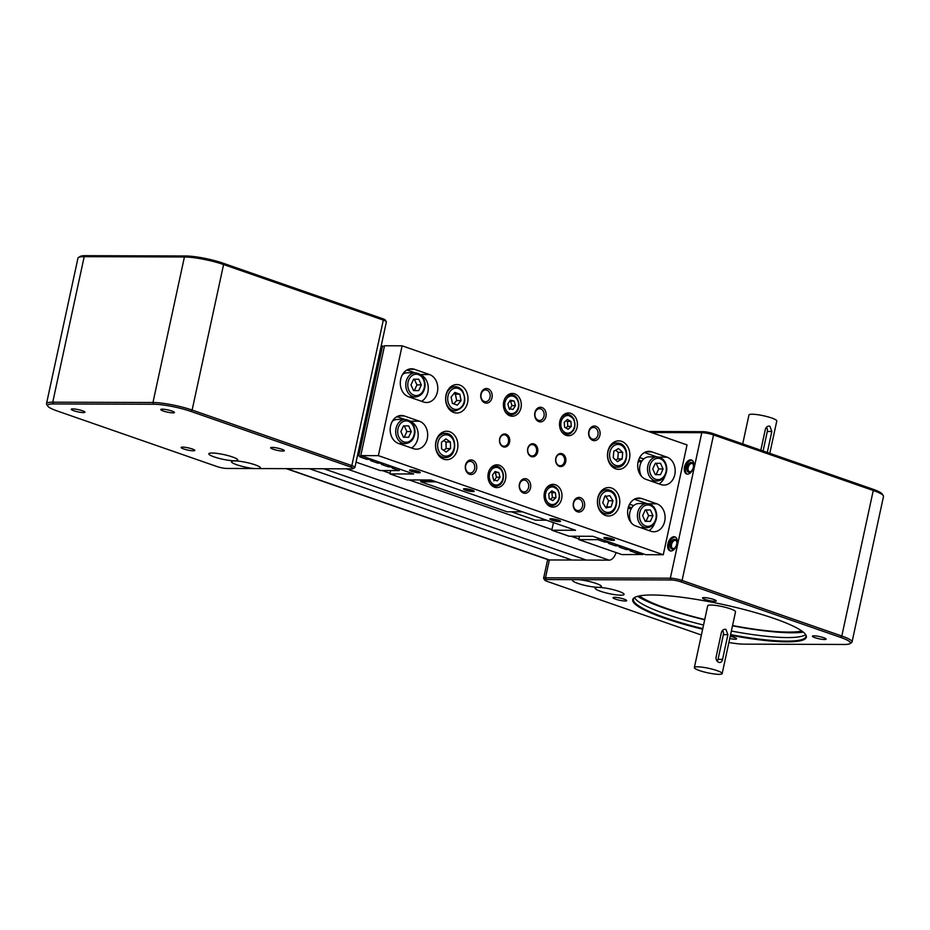<?xml version="1.0" encoding="UTF-8"?>
<svg xmlns="http://www.w3.org/2000/svg" width="930" height="930" viewBox="0 0 930 930"><rect width="100%" height="100%" fill="white"/><g stroke="black" fill="none" stroke-linecap="round" stroke-linejoin="round"><path stroke-width="1.4" d="M323.896 468.755L586.446 560.081M309.469 468.72L572.031 560.034M637.585 596.316A92.512 14.938 -167.8 0 0 664.566 608.208A92.512 14.938 -167.8 0 0 704.684 619.81M600.478 591.259A14.799 2.395 12.2 0 1 595.433 587.818A14.799 2.395 12.2 0 1 618.764 591.317A14.799 2.395 12.2 0 1 623.972 593.991A14.799 2.395 12.2 0 1 616.66 594.898A14.799 2.395 12.2 0 1 600.478 591.259M578.681 579.657A14.799 2.395 12.2 0 1 596.095 583.436A14.799 2.395 12.2 0 1 601.315 586.109A14.799 2.395 12.2 0 1 594.003 587.016A14.799 2.395 12.2 0 1 577.809 583.377A14.799 2.395 12.2 0 1 572.764 579.936A14.799 2.395 12.2 0 1 573.659 579.646L671.111 579.948A7.115 1.151 12.2 0 1 680.9 581.843L840.627 637.387A27.04 4.371 12.2 0 1 849.846 643.676A27.04 4.371 12.2 0 1 844.428 644.467L744.198 644.153A27.04 4.371 12.2 0 1 728.899 642.49M677.04 543.876A7.405 4.418 109.2 0 1 670.042 550.851A7.405 4.418 109.2 0 1 667.903 543.852A7.405 4.418 109.2 0 1 674.901 536.877A7.405 4.418 109.2 0 1 677.04 543.876M675.424 537.122A7.405 4.418 -70.8 0 0 668.984 544.224A7.405 4.418 -70.8 0 0 670.6 550.979M693.664 467A7.405 4.418 109.2 0 1 686.665 473.975A7.405 4.418 109.2 0 1 684.527 466.965A7.405 4.418 109.2 0 1 691.525 459.99A7.405 4.418 109.2 0 1 693.664 467M692.048 460.234A7.405 4.418 -70.8 0 0 685.608 467.348A7.405 4.418 -70.8 0 0 687.224 474.102M691.432 471.103A4.266 2.546 109.2 0 1 689.421 471.615A4.266 2.546 109.2 0 1 688.188 467.569A4.266 2.546 109.2 0 1 692.222 463.547A4.266 2.546 109.2 0 1 693.489 465.209M687.014 467.348A5.127 3.057 -70.8 0 0 687.793 471.766A5.127 3.057 -70.8 0 0 691.188 471.347A5.127 3.057 -70.8 0 0 693.338 467.372A5.127 3.057 -70.8 0 0 693.443 464.861A5.127 3.057 -70.8 0 0 690.374 462.582A5.127 3.057 -70.8 0 0 687.014 467.348M674.82 547.979A4.266 2.546 109.2 0 1 672.797 548.491A4.266 2.546 109.2 0 1 671.565 544.457A4.266 2.546 109.2 0 1 675.599 540.435A4.266 2.546 109.2 0 1 676.866 542.085M670.39 544.224A5.127 3.057 -70.8 0 0 671.169 548.642A5.127 3.057 -70.8 0 0 674.564 548.223A5.127 3.057 -70.8 0 0 676.715 544.248A5.127 3.057 -70.8 0 0 676.819 541.737A5.127 3.057 -70.8 0 0 673.75 539.47A5.127 3.057 -70.8 0 0 670.39 544.224M703.545 625.03A88.245 14.241 12.2 0 1 665.927 614.125A88.245 14.241 12.2 0 1 634.504 597.583M702.778 628.599A88.245 14.241 12.2 0 1 665.159 617.694A88.245 14.241 12.2 0 1 633.411 599.211A88.245 14.241 12.2 0 1 634.748 597.397M730.457 635.248A88.815 14.334 -167.8 0 0 805.671 634.632A88.815 14.334 -167.8 0 0 774.399 618.578A88.815 14.334 -167.8 0 0 634.4 597.606A88.815 14.334 -167.8 0 0 664.683 618.241A88.815 14.334 -167.8 0 0 702.638 629.238M805.438 634.307A88.245 14.241 12.2 0 1 805.903 636.504A88.245 14.241 12.2 0 1 730.596 634.609M704.742 619.531A88.245 14.241 12.2 0 1 667.112 608.627A88.245 14.241 12.2 0 1 639.363 595.909M704.045 597.595A6.998 1.128 12.2 0 1 711.764 598.862A6.998 1.128 12.2 0 1 716.193 600.919A6.998 1.128 12.2 0 1 714.659 601.292A6.998 1.128 12.2 0 1 706.951 600.013A6.998 1.128 12.2 0 1 702.51 597.967A6.998 1.128 12.2 0 1 704.045 597.595M813.936 635.818A6.998 1.128 12.2 0 1 821.643 637.085A6.998 1.128 12.2 0 1 826.084 639.143A6.998 1.128 12.2 0 1 824.55 639.503A6.998 1.128 12.2 0 1 816.831 638.236A6.998 1.128 12.2 0 1 812.402 636.178A6.998 1.128 12.2 0 1 813.936 635.818M730.224 636.329A6.998 1.128 12.2 0 1 736.572 638.863A6.998 1.128 12.2 0 1 735.037 639.224A6.998 1.128 12.2 0 1 729.748 638.538M614.532 597.316A6.998 1.128 12.2 0 1 622.251 598.583A6.998 1.128 12.2 0 1 626.681 600.64A6.998 1.128 12.2 0 1 625.146 601.013A6.998 1.128 12.2 0 1 617.439 599.734A6.998 1.128 12.2 0 1 612.998 597.688A6.998 1.128 12.2 0 1 614.532 597.316M697.465 666.822A14.229 2.302 12.2 0 1 713.159 669.414A14.229 2.302 12.2 0 1 722.168 673.587A14.229 2.302 12.2 0 1 719.053 674.331A14.229 2.302 12.2 0 1 703.371 671.751A14.229 2.302 12.2 0 1 694.35 667.577A14.229 2.302 12.2 0 1 697.465 666.822M694.35 667.577L707.707 605.79A14.229 2.302 12.2 0 1 710.822 605.046A14.229 2.302 12.2 0 1 726.516 607.627A14.229 2.302 12.2 0 1 735.525 611.812L722.168 673.587M716.077 657.126L721.424 632.412C722.296 629.982 723.807 628.982 725.958 629.424L727.899 634.667L722.552 659.382C721.959 661.811 720.727 662.811 718.832 662.369C716.786 661.439 715.867 659.696 716.077 657.126M725.051 629.273L725.958 629.424M719.681 662.52L718.832 662.369M742.71 443.912L748.964 414.966A14.229 2.302 12.2 0 1 752.079 414.222A14.229 2.302 12.2 0 1 767.773 416.803A14.229 2.302 12.2 0 1 776.783 420.988L769.796 453.34M760.821 450.213L765.355 429.23C766.227 426.8 767.738 425.8 769.889 426.242L771.83 431.485L767.297 452.468M766.401 427.254A4.266 3.36 -89.8 0 1 767.308 431.474L763.088 451.004M768.982 426.091L769.889 426.242M717.204 661.218A4.266 3.36 90.2 0 0 718.041 659.358L723.377 634.655A4.266 3.36 90.2 0 0 722.471 630.435M346.576 468.836L609.127 560.151A8.544 5.092 -70.8 0 0 616.032 552.548M609.127 560.151L549.351 559.965A8.544 1.383 -167.8 0 0 547.479 560.406L543.62 578.251A8.544 1.383 -167.8 0 0 543.69 578.495L544.771 580.134A7.115 1.151 12.2 0 1 546.27 579.553L573.659 579.646M849.846 643.676L851.508 642.63A28.47 4.592 -167.8 0 0 852.043 641.979A28.47 4.592 -167.8 0 0 841.801 636.015L682.074 580.471A8.544 1.383 -167.8 0 0 670.332 578.204L545.492 577.809A8.544 1.383 -167.8 0 0 543.62 578.251M651.384 432.52L701.79 432.683A8.544 1.383 12.2 0 1 713.543 434.949L873.258 490.494A28.47 4.592 12.2 0 1 883.279 495.644A28.47 4.592 12.2 0 1 883.5 496.457L852.043 641.979M801.846 631.04A88.245 14.241 12.2 0 1 732.561 625.553M701.394 635.016L547.27 581.424A7.115 1.151 12.2 0 1 544.771 580.134M805.578 634.574A88.245 14.241 12.2 0 1 731.375 631.04M883.279 495.644L882.198 494.004A27.04 4.371 -167.8 0 0 872.677 489.122L712.961 433.566A7.115 1.151 -167.8 0 0 703.161 431.683L648.477 431.508M732.503 625.82A92.512 14.938 -167.8 0 0 803.299 632.144M182.664 447.109A6.998 1.128 12.2 0 1 190.383 448.388A6.998 1.128 12.2 0 1 194.812 450.434A6.998 1.128 12.2 0 1 193.277 450.806A6.998 1.128 12.2 0 1 185.57 449.539A6.998 1.128 12.2 0 1 181.129 447.481A6.998 1.128 12.2 0 1 182.664 447.109M82.41 410.758A6.998 1.128 12.2 0 1 84.921 412.223A6.998 1.128 12.2 0 1 80.91 412.385A6.998 1.128 12.2 0 1 73.761 410.723A6.998 1.128 12.2 0 1 71.25 409.258A6.998 1.128 12.2 0 1 75.26 409.095A6.998 1.128 12.2 0 1 82.41 410.758M172.91 412.862A6.998 1.128 12.2 0 1 165.191 411.595A6.998 1.128 12.2 0 1 160.762 409.537A6.998 1.128 12.2 0 1 162.297 409.177A6.998 1.128 12.2 0 1 170.004 410.444A6.998 1.128 12.2 0 1 174.445 412.502A6.998 1.128 12.2 0 1 172.91 412.862M273.164 449.225A6.998 1.128 12.2 0 1 270.653 447.76A6.998 1.128 12.2 0 1 274.664 447.597A6.998 1.128 12.2 0 1 281.813 449.248A6.998 1.128 12.2 0 1 284.324 450.713A6.998 1.128 12.2 0 1 280.314 450.887A6.998 1.128 12.2 0 1 273.164 449.225M254.216 468.546A14.799 2.395 12.2 0 1 236.79 464.768A14.799 2.395 12.2 0 1 231.744 461.327A14.799 2.395 12.2 0 1 255.076 464.826A14.799 2.395 12.2 0 1 260.284 467.499A14.799 2.395 12.2 0 1 259.238 468.557L226.839 468.453A7.115 1.151 12.2 0 1 217.039 466.569L57.323 411.014A27.04 4.371 12.2 0 1 47.802 406.131A27.04 4.371 12.2 0 1 53.522 403.934L153.741 404.248A27.04 4.371 12.2 0 1 190.952 411.432L350.668 466.988A7.115 1.151 12.2 0 1 353.098 468.639A7.115 1.151 12.2 0 1 351.668 468.848L259.238 468.557M214.121 456.886A14.799 2.395 12.2 0 1 209.076 453.445A14.799 2.395 12.2 0 1 232.407 456.944A14.799 2.395 12.2 0 1 237.627 459.618A14.799 2.395 12.2 0 1 230.315 460.524A14.799 2.395 12.2 0 1 214.121 456.886M46.5 403.678L77.957 258.156A28.47 4.592 12.2 0 1 78.492 257.505A28.47 4.592 12.2 0 1 84.2 256.668L184.419 256.982A28.47 4.592 12.2 0 1 223.584 264.538L383.311 320.094A8.544 1.383 12.2 0 1 386.31 321.641A8.544 1.383 12.2 0 1 386.38 321.885L354.911 467.406A8.544 1.383 -167.8 0 0 351.842 465.616L192.126 410.06A28.47 4.592 -167.8 0 0 152.962 402.504L52.743 402.19A28.47 4.592 -167.8 0 0 46.5 403.678A28.47 4.592 -167.8 0 0 46.721 404.492L47.802 406.131M353.098 468.639L354.76 467.592A8.544 1.383 -167.8 0 0 354.911 467.406M386.31 321.641L385.229 320.001A7.115 1.151 -167.8 0 0 382.73 318.711L223.002 263.167A27.04 4.371 -167.8 0 0 185.802 255.983L85.572 255.669A27.04 4.371 -167.8 0 0 80.154 256.459L78.492 257.505M550.397 499.329L552.385 497.631L551.909 492.737L550.525 492.11M565.835 427.916L567.777 426.359L567.405 421.453L565.952 420.744M493.888 480.891L496.492 477.23L495.295 472.545L494.435 472.347M509.489 409.421L511.953 405.608L510.593 401.004L509.861 400.877M443.622 450.306L446.144 448.586L446.016 442.017L443.668 440.611M453.747 403.864L456.677 400.539L455.398 394.18L453.794 393.692M605.488 507.083L606.72 506.873L608.592 500.747L605.36 495.62M615.637 459.966L617.776 458.92L618.299 452.375L615.613 450.201M621.647 441.366A14.229 11.195 -89.8 0 1 629.761 457.002A14.229 11.195 -89.8 0 1 618.636 469.325A14.229 11.195 -89.8 0 1 615.707 468.825A14.229 11.195 -89.8 0 1 607.592 453.177A14.229 11.195 -89.8 0 1 618.717 440.855A14.229 11.195 -89.8 0 1 621.647 441.366M613.893 467.964A14.229 11.195 90.2 0 0 615.044 467.174M615.114 442.982A14.229 11.195 90.2 0 0 613.974 442.192M570.846 413.362A11.381 8.951 -89.8 0 1 577.344 425.87A11.381 8.951 -89.8 0 1 568.428 435.728A11.381 8.951 -89.8 0 1 566.091 435.333A11.381 8.951 -89.8 0 1 559.593 422.813A11.381 8.951 -89.8 0 1 568.509 412.955A11.381 8.951 -89.8 0 1 570.846 413.362M514.72 393.843A11.381 8.951 -89.8 0 1 521.219 406.352A11.381 8.951 -89.8 0 1 512.314 416.21A11.381 8.951 -89.8 0 1 509.977 415.815A11.381 8.951 -89.8 0 1 503.479 403.295A11.381 8.951 -89.8 0 1 512.384 393.437A11.381 8.951 -89.8 0 1 514.72 393.843M555.408 484.751A11.381 8.951 -89.8 0 1 561.906 497.259A11.381 8.951 -89.8 0 1 553.001 507.117A11.381 8.951 -89.8 0 1 550.665 506.711A11.381 8.951 -89.8 0 1 544.166 494.202A11.381 8.951 -89.8 0 1 553.071 484.344A11.381 8.951 -89.8 0 1 555.408 484.751M499.294 465.233A11.381 8.951 -89.8 0 1 505.792 477.741A11.381 8.951 -89.8 0 1 496.876 487.599A11.381 8.951 -89.8 0 1 494.539 487.204A11.381 8.951 -89.8 0 1 488.041 474.684A11.381 8.951 -89.8 0 1 496.957 464.826A11.381 8.951 -89.8 0 1 499.294 465.233M605.616 515.499A14.229 11.195 -89.8 0 1 597.502 499.863A14.229 11.195 -89.8 0 1 608.627 487.541A14.229 11.195 -89.8 0 1 611.556 488.041A14.229 11.195 -89.8 0 1 619.671 503.676A14.229 11.195 -89.8 0 1 608.546 515.999A14.229 11.195 -89.8 0 1 605.616 515.499M459.769 385.067A14.229 11.195 -89.8 0 1 467.883 400.702A14.229 11.195 -89.8 0 1 456.758 413.025A14.229 11.195 -89.8 0 1 453.828 412.525A14.229 11.195 -89.8 0 1 445.714 396.877A14.229 11.195 -89.8 0 1 456.839 384.555A14.229 11.195 -89.8 0 1 459.769 385.067M452.096 385.892A14.229 11.195 -89.8 0 1 453.236 386.682M453.166 410.874A14.229 11.195 -89.8 0 1 452.015 411.665M443.738 459.199A14.229 11.195 -89.8 0 1 435.612 443.552A14.229 11.195 -89.8 0 1 446.749 431.241A14.229 11.195 -89.8 0 1 449.678 431.741A14.229 11.195 -89.8 0 1 457.793 447.377A14.229 11.195 -89.8 0 1 446.667 459.699A14.229 11.195 -89.8 0 1 443.738 459.199M486.797 390.135A5.882 4.627 -89.8 0 1 490.156 396.61A5.882 4.627 -89.8 0 1 485.553 401.702A5.882 4.627 -89.8 0 1 484.344 401.493A5.882 4.627 -89.8 0 1 480.984 395.029A5.882 4.627 -89.8 0 1 485.588 389.937A5.882 4.627 -89.8 0 1 486.797 390.135M487.971 388.775A7.312 5.743 90.2 0 0 480.915 393.89A7.312 5.743 90.2 0 0 484.925 402.864A7.312 5.743 90.2 0 0 491.993 397.749A7.312 5.743 90.2 0 0 487.971 388.775M594.712 427.672A5.882 4.627 -89.8 0 1 598.071 434.136A5.882 4.627 -89.8 0 1 593.468 439.239A5.882 4.627 -89.8 0 1 592.259 439.03A5.882 4.627 -89.8 0 1 588.911 432.555A5.882 4.627 -89.8 0 1 593.503 427.463A5.882 4.627 -89.8 0 1 594.712 427.672M595.898 426.3A7.312 5.743 90.2 0 0 588.83 431.427A7.312 5.743 90.2 0 0 592.84 440.401A7.312 5.743 90.2 0 0 599.908 435.275A7.312 5.743 90.2 0 0 595.898 426.3M579.285 499.061A5.882 4.627 -89.8 0 1 582.645 505.525A5.882 4.627 -89.8 0 1 578.042 510.617A5.882 4.627 -89.8 0 1 576.832 510.419A5.882 4.627 -89.8 0 1 573.473 503.944A5.882 4.627 -89.8 0 1 578.076 498.852A5.882 4.627 -89.8 0 1 579.285 499.061M580.46 497.69A7.312 5.743 90.2 0 0 573.392 502.816A7.312 5.743 90.2 0 0 577.414 511.791A7.312 5.743 90.2 0 0 584.47 506.664A7.312 5.743 90.2 0 0 580.46 497.69M540.76 408.909A5.882 4.627 -89.8 0 1 544.12 415.373A5.882 4.627 -89.8 0 1 539.516 420.465A5.882 4.627 -89.8 0 1 538.307 420.255A5.882 4.627 -89.8 0 1 534.948 413.792A5.882 4.627 -89.8 0 1 539.551 408.7A5.882 4.627 -89.8 0 1 540.76 408.909M541.934 407.538A7.312 5.743 90.2 0 0 534.866 412.664A7.312 5.743 90.2 0 0 538.889 421.639A7.312 5.743 90.2 0 0 545.945 416.512A7.312 5.743 90.2 0 0 541.934 407.538M525.322 480.299A5.882 4.627 -89.8 0 1 528.682 486.762A5.882 4.627 -89.8 0 1 524.078 491.854A5.882 4.627 -89.8 0 1 522.869 491.645A5.882 4.627 -89.8 0 1 519.51 485.181A5.882 4.627 -89.8 0 1 524.113 480.089A5.882 4.627 -89.8 0 1 525.322 480.299M526.496 478.927A7.312 5.743 90.2 0 0 519.44 484.042A7.312 5.743 90.2 0 0 523.451 493.028A7.312 5.743 90.2 0 0 530.519 487.901A7.312 5.743 90.2 0 0 526.496 478.927M471.359 461.524A5.882 4.627 -89.8 0 1 474.719 467.999A5.882 4.627 -89.8 0 1 470.115 473.091A5.882 4.627 -89.8 0 1 468.906 472.882A5.882 4.627 -89.8 0 1 465.546 466.418A5.882 4.627 -89.8 0 1 470.15 461.315A5.882 4.627 -89.8 0 1 471.359 461.524M472.545 460.164A7.312 5.743 90.2 0 0 465.477 465.279A7.312 5.743 90.2 0 0 469.487 474.254A7.312 5.743 90.2 0 0 476.555 469.139A7.312 5.743 90.2 0 0 472.545 460.164M505.292 435.031A5.696 4.476 -89.8 0 1 508.536 441.285A5.696 4.476 -89.8 0 1 504.083 446.214A5.696 4.476 -89.8 0 1 502.921 446.016A5.696 4.476 -89.8 0 1 499.666 439.75A5.696 4.476 -89.8 0 1 504.118 434.822A5.696 4.476 -89.8 0 1 505.292 435.031M506.001 434.205A6.545 5.15 90.2 0 0 499.666 438.797A6.545 5.15 90.2 0 0 503.27 446.842A6.545 5.15 90.2 0 0 509.594 442.25A6.545 5.15 90.2 0 0 506.001 434.205M533.355 444.784A5.696 4.476 -89.8 0 1 536.598 451.038A5.696 4.476 -89.8 0 1 532.146 455.967A5.696 4.476 -89.8 0 1 530.972 455.77A5.696 4.476 -89.8 0 1 527.729 449.516A5.696 4.476 -89.8 0 1 532.181 444.587A5.696 4.476 -89.8 0 1 533.355 444.784M534.053 443.97A6.545 5.15 90.2 0 0 527.729 448.551A6.545 5.15 90.2 0 0 531.332 456.595A6.545 5.15 90.2 0 0 537.656 452.003A6.545 5.15 90.2 0 0 534.053 443.97M561.406 454.549A5.696 4.476 -89.8 0 1 564.661 460.803A5.696 4.476 -89.8 0 1 560.209 465.732A5.696 4.476 -89.8 0 1 559.035 465.523A5.696 4.476 -89.8 0 1 555.791 459.269A5.696 4.476 -89.8 0 1 560.244 454.34A5.696 4.476 -89.8 0 1 561.406 454.549M562.115 453.724A6.545 5.15 90.2 0 0 555.791 458.316A6.545 5.15 90.2 0 0 559.383 466.349A6.545 5.15 90.2 0 0 565.719 461.768A6.545 5.15 90.2 0 0 562.115 453.724M419.174 471.743A4.615 0.744 12.2 0 1 412.234 470.557A4.615 0.744 12.2 0 1 410.862 469.941M418.279 471.394A5.464 0.884 -167.8 0 0 409.653 470.103A5.464 0.884 -167.8 0 0 411.525 471.371A5.464 0.884 -167.8 0 0 417.5 472.719A5.464 0.884 -167.8 0 0 420.209 472.382A5.464 0.884 -167.8 0 0 418.279 471.394M473.138 490.505A4.615 0.744 12.2 0 1 466.186 489.32A4.615 0.744 12.2 0 1 464.814 488.715M472.242 490.168A5.464 0.884 -167.8 0 0 463.617 488.866A5.464 0.884 -167.8 0 0 465.488 490.145A5.464 0.884 -167.8 0 0 471.464 491.493A5.464 0.884 -167.8 0 0 474.161 491.156A5.464 0.884 -167.8 0 0 472.242 490.168M613.428 539.307A4.615 0.744 12.2 0 1 606.488 538.11A4.615 0.744 12.2 0 1 605.116 537.505M612.533 538.958A5.464 0.884 -167.8 0 0 603.919 537.668A5.464 0.884 -167.8 0 0 605.779 538.935A5.464 0.884 -167.8 0 0 611.754 540.284A5.464 0.884 -167.8 0 0 614.463 539.946A5.464 0.884 -167.8 0 0 612.533 538.958M559.476 520.533A4.615 0.744 12.2 0 1 552.525 519.347A4.615 0.744 12.2 0 1 551.153 518.742M558.57 520.196A5.464 0.884 -167.8 0 0 549.956 518.894A5.464 0.884 -167.8 0 0 551.816 520.172A5.464 0.884 -167.8 0 0 557.802 521.521A5.464 0.884 -167.8 0 0 560.499 521.184A5.464 0.884 -167.8 0 0 558.57 520.196M402.55 374.465A12.102 9.509 -89.8 0 1 407.398 372.779A12.102 9.509 -89.8 0 1 407.41 372.779A12.102 9.509 -89.8 0 1 407.433 372.779M392.448 421.139A12.102 9.509 -89.8 0 1 397.308 419.453A12.102 9.509 -89.8 0 1 397.319 419.453A12.102 9.509 -89.8 0 1 397.331 419.453L405.236 419.476A12.102 9.509 90.2 0 0 405.213 419.476A12.102 9.509 90.2 0 0 395.68 431.567A12.102 9.509 90.2 0 0 405.154 443.668A12.102 9.509 90.2 0 0 405.166 443.668M631.551 523.137A12.102 9.509 -89.8 0 1 630.4 520.742A12.102 9.509 -89.8 0 1 633.656 505.641A12.102 9.509 -89.8 0 1 639.05 503.525A12.102 9.509 -89.8 0 1 639.061 503.525A12.102 9.509 -89.8 0 1 639.073 503.525L646.966 503.549A12.102 9.509 90.2 0 0 646.955 503.549A12.102 9.509 90.2 0 0 637.422 515.639A12.102 9.509 90.2 0 0 646.896 527.752A12.102 9.509 90.2 0 0 646.908 527.752M657.045 456.874A12.102 9.509 90.2 0 0 647.513 468.964A12.102 9.509 90.2 0 0 656.987 481.077C663.009 480.333 666.298 476.3 666.845 468.987C666.322 461.687 663.067 457.653 657.068 456.874A12.102 9.509 90.2 0 0 657.045 456.874L649.152 456.851A12.102 9.509 -89.8 0 1 649.152 456.851A12.102 9.509 -89.8 0 1 649.163 456.851A12.102 9.509 -89.8 0 0 643.746 458.967L641.037 458.025A7.824 6.161 90.2 0 0 639.573 457.746M641.642 476.462A12.102 9.509 -89.8 0 1 640.491 474.068A12.102 9.509 -89.8 0 1 643.746 458.967M660.474 474.672L655.313 474.672L652.732 468.976L655.325 463.28L660.498 463.291L663.078 468.987L660.474 474.672L656.08 474.66L658.684 468.964L656.103 463.268M658.684 468.964L663.078 468.987M655.301 474.66L656.08 474.66M658.975 483.867A14.229 11.195 90.2 0 0 664.834 476.323M656.836 456.874L644.432 452.561M639.735 473.812L640.491 474.068M650.384 521.346L645.222 521.346L642.642 515.65L645.234 509.954L650.407 509.966L652.976 515.662L650.384 521.346L645.99 521.335L648.582 515.65L646.013 509.954M648.582 515.65L652.976 515.662M645.211 521.335L645.99 521.335M621.008 546.096L620.938 547.166L619.357 547.166L626.262 549.56L626.599 548.037M610.208 542.341L610.15 543.411L608.569 543.411L615.474 545.805L615.8 544.294M628.192 507.768A7.824 6.161 -89.8 0 1 628.32 507.768A7.824 6.161 -89.8 0 1 629.273 507.861L628.122 508.036M638.282 461.094A7.824 6.161 -89.8 0 1 638.41 461.094A7.824 6.161 -89.8 0 1 639.363 461.187L638.213 461.361M617.276 544.806L617.055 545.817L618.229 546.038L618.415 545.201M617.055 545.817L615.474 545.805M639.491 461.361L639.712 460.35M639.561 460.292L639.363 461.187M629.401 508.036L629.622 507.024M629.459 506.966L629.273 507.861M620.938 547.166L621.159 546.154M620.822 546.945L618.229 546.038M638.863 552.304L638.643 553.327L639.817 553.548L640.003 552.699M642.584 553.606L642.409 554.454L639.817 553.548M638.643 553.327L637.062 553.315L637.387 551.792M631.796 549.851L631.737 550.92L630.156 550.92L637.062 553.315M631.61 550.7L629.029 549.793L629.203 548.956M628.064 548.561L627.843 549.572L629.029 549.793M627.843 549.572L626.262 549.56M610.034 543.19L607.441 542.295L607.627 541.446M606.488 541.051L606.267 542.062L607.441 542.295M606.267 542.062L604.686 542.062L605.012 540.539M642.409 554.454L621.949 554.606L578.786 539.598L597.781 539.656L604.686 542.062M642.525 554.675L642.746 553.664M631.737 550.92L631.958 549.909M610.15 543.411L610.371 542.399M598.106 538.133L597.781 539.656M578.786 539.598L579.506 536.25M408.642 437.274L403.481 437.263L400.9 431.578L403.504 425.882L408.665 425.894L411.246 431.578L408.642 437.274L404.248 437.263L406.852 431.567L404.271 425.87M406.852 431.567L411.246 431.578M403.469 437.263L404.248 437.263M411.455 447.969A14.229 11.195 90.2 0 0 418.175 434.298A14.229 11.195 90.2 0 0 410.572 421.441M405.015 419.476L396.912 416.663M418.744 390.6L413.571 390.588L410.99 384.892L413.594 379.208L418.756 379.208L421.337 384.904L418.744 390.6L414.338 390.588L416.942 384.892L414.362 379.196M416.942 384.892L421.337 384.904M413.571 390.577L414.338 390.588M372.36 459.618L372.291 460.687L370.71 460.687L377.615 463.082L377.952 461.559M383.148 463.373L383.09 464.442L381.509 464.442L388.415 466.837L388.74 465.314M379.417 462.071L379.208 463.094L380.382 463.314L380.556 462.477M377.615 463.082L379.208 463.094M383.09 464.442L383.311 463.431M380.382 463.314L382.962 464.221M361.572 455.863L361.503 456.932L361.724 455.921M382.544 345.983L381.37 345.751L357.62 455.584L358.794 455.816L382.544 345.983L384.346 346.611M358.794 455.816L361.386 456.711M372.291 460.687L372.512 459.676M368.629 458.327L368.408 459.339L369.582 459.56L369.768 458.723M369.582 459.56L372.174 460.466M361.503 456.932L359.922 456.932L366.827 459.327L367.152 457.816M366.827 459.327L368.408 459.339M393.948 467.127L393.878 468.197L394.099 467.186M390.216 465.825L389.996 466.848L391.17 467.069L391.356 466.221M391.17 467.069L393.762 467.976M388.415 466.837L389.996 466.848M393.878 468.197L392.297 468.185L399.202 470.592L399.528 469.069M399.202 470.592L380.219 470.534L356.05 462.129M441.924 458.339A14.229 11.195 90.2 0 0 443.075 457.548M443.145 433.357A14.229 11.195 90.2 0 0 442.006 432.566M603.884 488.866A14.229 11.195 -89.8 0 1 605.023 489.657M604.953 513.86A14.229 11.195 -89.8 0 1 603.803 514.639M402.109 345.821L384.532 345.762L360.782 455.595L413.664 473.986L389.926 473.916L407.2 479.915L430.927 479.996L575.542 530.286L551.804 530.216L569.079 536.215L592.805 536.296L645.687 554.687L663.276 554.733L378.371 455.654L402.109 345.821L687.014 444.912L663.276 554.733M631.784 507.78L628.529 506.652M641.886 461.106L638.619 459.966M645.932 479.334A14.229 11.195 -89.8 0 1 637.806 463.686A14.229 11.195 -89.8 0 1 648.942 451.364A14.229 11.195 -89.8 0 1 651.86 451.875L666.973 457.13A14.229 11.195 -89.8 0 1 675.087 472.766A14.229 11.195 -89.8 0 1 663.962 485.088A14.229 11.195 -89.8 0 1 661.032 484.588L645.932 479.334M635.829 526.008A14.229 11.195 -89.8 0 1 627.715 510.372A14.229 11.195 -89.8 0 1 638.852 498.05A14.229 11.195 -89.8 0 1 641.77 498.55L656.882 503.804A14.229 11.195 -89.8 0 1 664.996 519.44A14.229 11.195 -89.8 0 1 653.871 531.762A14.229 11.195 -89.8 0 1 650.942 531.263L635.829 526.008M429.544 374.558A14.229 11.195 -89.8 0 1 437.67 390.193A14.229 11.195 -89.8 0 1 426.533 402.516A14.229 11.195 -89.8 0 1 423.615 402.004L408.502 396.75A14.229 11.195 -89.8 0 1 400.388 381.114A14.229 11.195 -89.8 0 1 411.513 368.792A14.229 11.195 -89.8 0 1 414.443 369.303L429.544 374.558L420.36 374.523M419.453 421.232A14.229 11.195 -89.8 0 1 427.579 436.868A14.229 11.195 -89.8 0 1 416.442 449.19A14.229 11.195 -89.8 0 1 413.525 448.69L398.412 443.436A14.229 11.195 -89.8 0 1 390.286 427.788A14.229 11.195 -89.8 0 1 401.423 415.466A14.229 11.195 -89.8 0 1 404.352 415.977L419.453 421.232L410.27 421.197M420.662 374.755A14.229 11.195 -89.8 0 1 428.265 387.624A14.229 11.195 -89.8 0 1 421.557 401.295M407.003 369.989L415.106 372.802M634.341 499.236L646.745 503.549M654.732 522.997A14.229 11.195 -89.8 0 1 648.884 530.542M629.645 520.486L630.4 520.742M633.656 505.641L630.935 504.699A7.824 6.161 90.2 0 0 629.482 504.42M360.782 455.595L378.371 455.654M613.254 457.793L613.788 451.248L618.496 448.551L622.693 452.387L622.17 458.932L617.45 461.629L613.254 457.793M617.776 458.92L622.17 458.932M618.299 452.375L622.693 452.387M602.768 502.781L604.651 496.643L609.755 495.632L612.986 500.759L611.115 506.885L606.011 507.896L602.768 502.781M606.72 506.873L611.115 506.885M608.592 500.747L612.986 500.759M451.12 397.017L454.817 392.425L459.792 394.192L461.071 400.563L457.374 405.154L452.399 403.388L451.12 397.017M459.792 394.192L455.398 394.18M456.677 400.539L461.071 400.563M441.599 448.899L441.459 442.331L445.877 438.89L450.411 442.029L450.55 448.597L446.133 452.038L441.599 448.899M446.144 448.586L450.55 448.597M446.016 442.017L450.411 442.029M514.104 401.016L515.476 405.62L513.011 409.433L509.187 408.642L507.827 404.027L510.279 400.214L514.104 401.016L510.593 401.004M511.953 405.608L515.476 405.62M493.609 479.88L492.423 475.184L495.027 471.522L498.817 472.556L500.003 477.241L497.399 480.903L493.609 479.88M496.492 477.23L500.003 477.241M495.295 472.545L498.817 472.556M564.231 422.313L567.381 419.442L570.915 421.464L571.299 426.37L568.149 429.253L564.615 427.219L564.231 422.313M570.915 421.464L567.405 421.453M567.777 426.359L571.299 426.37M548.758 493.818L551.85 490.842L555.419 492.749L555.908 497.643L552.815 500.619L549.235 498.713L548.758 493.818M555.419 492.749L551.909 492.737M552.385 497.631L555.908 497.643M436.158 481.81L420.709 481.763L420.999 480.392L432.171 480.426M420.709 481.763L507.048 511.791L522.486 511.837M420.999 480.392L419.767 479.961M546.561 520.207L535.401 520.172L511.326 511.802M553.455 522.602L551.804 530.216M389.926 473.916L390.647 470.568M382.172 470.534L390.065 473.277M409.154 479.927L551.943 529.589M571.032 536.226L578.925 538.97M286.789 468.639L549.351 559.965L545.492 577.809L546.27 579.553M771.83 431.485L767.308 431.474M727.899 634.667L723.377 634.655M722.552 659.382L718.041 659.358M703.161 431.683L701.79 432.683L670.332 578.204L671.111 579.948M872.677 489.122L873.258 490.494L841.801 636.015L840.627 637.387M680.9 581.843L682.074 580.471L713.543 434.949L712.961 433.566M382.73 318.711L383.311 320.094L351.842 465.616L350.668 466.988M190.952 411.432L192.126 410.06L223.584 264.538L223.002 263.167M85.572 255.669L84.2 256.668L52.743 402.19L53.522 403.934M185.802 255.983L184.419 256.982L152.962 402.504L153.741 404.248M545.631 502.154A9.963 7.835 90.2 0 0 551.595 505.688A9.963 7.835 90.2 0 0 556.361 503.665M557.872 489.703A9.963 7.835 90.2 0 0 551.653 485.762A9.963 7.835 90.2 0 0 546.898 487.797A9.963 7.835 90.2 0 0 545.666 489.273M557.861 490.389A8.823 6.94 -89.8 0 1 556.524 502.758A8.823 6.94 -89.8 0 1 546.805 501.072A8.823 6.94 -89.8 0 1 548.142 488.703A8.823 6.94 -89.8 0 1 557.861 490.389M561.069 430.764A9.963 7.835 90.2 0 0 567.033 434.298A9.963 7.835 90.2 0 0 571.625 432.427M573.426 418.523A9.963 7.835 90.2 0 0 567.091 414.373A9.963 7.835 90.2 0 0 562.499 416.256A9.963 7.835 90.2 0 0 561.104 417.884M573.403 419.186A8.823 6.94 -89.8 0 1 571.811 431.508A8.823 6.94 -89.8 0 1 562.127 429.497A8.823 6.94 -89.8 0 1 563.72 417.175A8.823 6.94 -89.8 0 1 573.403 419.186M489.517 482.635A9.963 7.835 90.2 0 0 495.481 486.169A9.963 7.835 90.2 0 0 497.91 485.693M492.551 486.169L498.073 485.658C506.583 482.763 504.42 465.709 495.539 466.244A9.963 7.835 90.2 0 0 493.098 466.732A9.963 7.835 90.2 0 0 489.552 469.755M494.086 467.825A8.823 6.94 -89.8 0 1 502.816 473.486A8.823 6.94 -89.8 0 1 498.341 484.611A8.823 6.94 -89.8 0 1 489.61 478.938A8.823 6.94 -89.8 0 1 494.086 467.825M518.277 401.307A9.963 7.835 90.2 0 0 510.977 394.855A9.963 7.835 90.2 0 0 508.187 395.506A9.963 7.835 90.2 0 0 504.99 398.366M504.944 411.246A9.963 7.835 90.2 0 0 510.907 414.78A9.963 7.835 90.2 0 0 513.697 414.141M514.092 413.083A8.823 6.94 -89.8 0 1 505.153 407.945A8.823 6.94 -89.8 0 1 509.21 396.564A8.823 6.94 -89.8 0 1 518.138 401.714A8.823 6.94 -89.8 0 1 514.092 413.083M440.774 457.548L445.389 457.56C457.897 457.781 457.676 432.752 445.168 433.368A12.102 9.509 90.2 0 0 444.889 433.368A12.102 9.509 90.2 0 0 435.612 445.784A12.102 9.509 90.2 0 0 445.086 457.56A12.102 9.509 90.2 0 0 445.365 457.56M445.796 434.798A10.672 8.393 -89.8 0 1 454.398 445.179A10.672 8.393 -89.8 0 1 446.214 456.142A10.672 8.393 -89.8 0 1 437.612 445.749A10.672 8.393 -89.8 0 1 445.796 434.798M462.024 390.321A12.102 9.509 90.2 0 0 455.258 386.694A12.102 9.509 90.2 0 0 448.574 390.147A12.102 9.509 90.2 0 0 448.411 407.247A12.102 9.509 90.2 0 0 455.177 410.886L450.864 410.874M462.105 391.321A10.672 8.393 -89.8 0 1 461.954 406.41A10.672 8.393 -89.8 0 1 450.085 406.259A10.672 8.393 -89.8 0 1 450.236 391.158A10.672 8.393 -89.8 0 1 462.105 391.321M610.452 490.482A12.102 9.509 90.2 0 0 607.046 489.668A12.102 9.509 90.2 0 0 598.141 497.399A12.102 9.509 90.2 0 0 603.558 513.046A12.102 9.509 90.2 0 0 606.965 513.86L602.652 513.848M610.929 491.807A10.672 8.393 -89.8 0 1 615.707 505.618A10.672 8.393 -89.8 0 1 604.837 511.721A10.672 8.393 -89.8 0 1 600.059 497.91A10.672 8.393 -89.8 0 1 610.929 491.807M618.066 443.052A12.102 9.509 90.2 0 0 617.136 442.994A12.102 9.509 90.2 0 0 607.627 453.875A12.102 9.509 90.2 0 0 616.125 467.127A12.102 9.509 90.2 0 0 617.055 467.186L612.742 467.174M618.822 444.47A10.672 8.393 -89.8 0 1 626.32 456.153A10.672 8.393 -89.8 0 1 617.125 465.709A10.672 8.393 -89.8 0 1 609.627 454.026A10.672 8.393 -89.8 0 1 618.822 444.47M415.245 396.994C421.267 396.25 424.557 392.228 425.103 384.915C424.592 377.615 421.325 373.581 415.326 372.802A12.102 9.509 90.2 0 0 415.303 372.802A12.102 9.509 90.2 0 0 405.771 384.892A12.102 9.509 90.2 0 0 415.245 396.994A12.102 9.509 90.2 0 0 415.268 396.994L409.142 396.982M407.77 384.892A10.672 8.393 -89.8 0 1 416.187 374.232A10.672 8.393 -89.8 0 1 424.557 384.915A10.672 8.393 -89.8 0 1 416.14 395.575A10.672 8.393 -89.8 0 1 407.77 384.892M397.68 431.567A10.672 8.393 -89.8 0 1 406.096 420.906A10.672 8.393 -89.8 0 1 414.466 431.59A10.672 8.393 -89.8 0 1 406.05 442.25A10.672 8.393 -89.8 0 1 397.68 431.567M639.422 515.65A10.672 8.393 -89.8 0 1 647.838 504.978A10.672 8.393 -89.8 0 1 656.208 515.662A10.672 8.393 -89.8 0 1 647.792 526.334A10.672 8.393 -89.8 0 1 639.422 515.65M649.512 468.964A10.672 8.393 -89.8 0 1 657.929 458.304A10.672 8.393 -89.8 0 1 666.298 468.987A10.672 8.393 -89.8 0 1 657.882 479.648A10.672 8.393 -89.8 0 1 649.512 468.964M656.987 481.077A12.102 9.509 90.2 0 0 656.999 481.077L650.884 481.054M404.352 415.977L398.493 415.954M414.443 369.303L408.596 369.28M641.77 498.55L635.922 498.526M656.882 503.804L648.838 503.781M630.935 504.699L629.343 504.688M651.86 451.875L646.013 451.852M666.973 457.13L658.928 457.107M641.037 458.025L639.433 458.013M286.254 468.639L548.851 559.976M548.735 485.762L551.653 485.762L558.139 489.808C561.185 498.329 559 503.618 551.595 505.688L548.665 505.688M564.161 414.373L567.091 414.373L573.694 418.628C576.553 427.091 574.333 432.322 567.033 434.298L564.103 434.298M507.989 414.78L513.883 414.106C522.044 410.804 519.649 394.32 510.977 394.855L508.047 394.855M455.177 410.886C464.768 407.817 467.162 401.016 462.35 390.449L455.258 386.694L450.945 386.671M606.965 513.86C617.508 514.534 620.531 494.655 610.673 490.529L602.733 489.657M617.055 467.186C629.145 467.883 630.168 443.912 618.125 443.052L612.823 442.971M415.326 372.802L407.41 372.779M399.051 443.656L405.154 443.668C411.176 442.936 414.466 438.902 415.013 431.59C414.501 424.289 411.234 420.255 405.236 419.476M640.793 527.729L646.896 527.752C652.918 527.008 656.208 522.974 656.754 515.662C656.231 508.361 652.976 504.327 646.966 503.549M631.354 508.489L628.017 508.478M641.444 461.815L638.108 461.803M445.168 433.368L440.843 433.357M495.539 466.244L492.609 466.244"/></g></svg>
